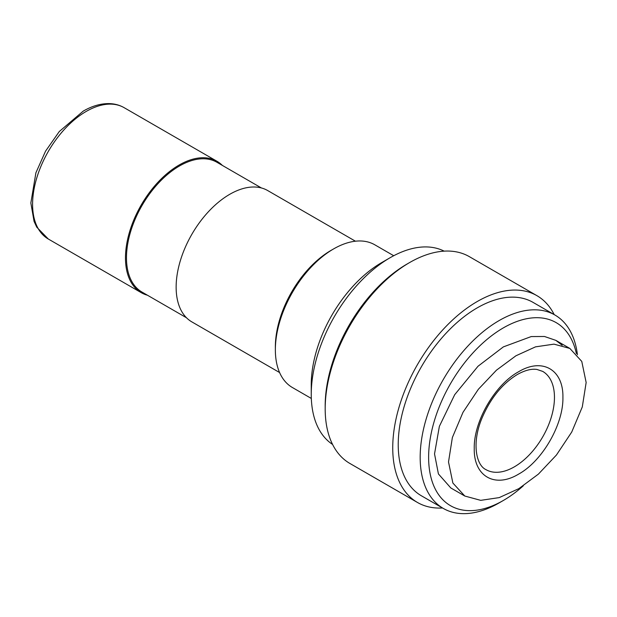 <?xml version="1.0" encoding="UTF-8"?>
<svg xmlns="http://www.w3.org/2000/svg" width="617" height="617" viewBox="0 0 617 617"><rect width="100%" height="100%" fill="white"/><g stroke="black" fill="none" stroke-linecap="round" stroke-linejoin="round"><path stroke-width="0.93" d="M562.912 397.363C563.483 369.568 542.266 357.436 518.573 371.773C494.903 384.723 473.601 421.573 474.249 448.551C473.632 476.285 494.888 488.51 518.573 474.141C542.258 461.192 563.529 424.342 562.912 397.363M586.15 382.509L581.769 361.415L569.853 348.443L553.981 344.139L535.517 346.854L515.928 355.785L496.461 370.177L478.376 389.265L462.997 412.326L452.369 437.522L448.513 461.971L452.878 483.042L464.809 496.037L480.705 500.348L499.215 497.611L518.858 488.625L538.402 474.118L556.449 455.007L571.735 432.031L582.294 406.942L586.15 382.509M464.802 496.037L450.826 487.97L438.417 473.933L434.53 453.904L439.366 426.355L454.69 394.695L478.021 366.243L503.356 346.893L531.222 336.566L544.495 336.489L555.878 340.376L562.21 345.327M147.44 295.219A75.829 43.784 -60 0 1 141.185 292.635A75.829 43.784 -60 0 1 125.475 257.921A75.829 43.784 -60 0 1 158.577 181.606A75.829 43.784 -60 0 1 217.014 161.292A75.829 43.784 -60 0 1 222.375 165.425M186.481 317.755L141.995 292.072A74.935 43.267 -60 0 1 126.477 257.767A74.935 43.267 -60 0 1 159.186 182.354A74.935 43.267 -60 0 1 216.929 162.279L261.423 187.969M279.594 372.545L191.848 321.889A75.829 43.784 -60 0 1 176.138 287.175A75.829 43.784 -60 0 1 209.24 210.86A75.829 43.784 -60 0 1 267.678 190.545L355.423 241.201M576.355 353.572A105.684 61.021 120 0 0 495.32 333.018A105.684 61.021 120 0 0 428.622 457.32A105.684 61.021 120 0 0 503.356 500.464A105.684 61.021 120 0 0 523.293 485.818M577.427 354.76A111.654 64.469 120 0 0 554.961 315.04A111.654 64.469 120 0 0 468.92 344.949A111.654 64.469 120 0 0 420.177 457.32A111.654 64.469 120 0 0 443.307 508.431A111.654 64.469 120 0 0 499.13 502.901L503.356 500.464M554.961 315.04L533.003 302.361A111.654 64.469 120 0 0 446.963 332.278A111.654 64.469 120 0 0 398.227 444.641A111.654 64.469 120 0 0 421.349 495.759L443.307 508.431M311.33 398.451L292.427 387.538A82.4 47.571 -60 0 1 275.359 349.824L275.359 346.893A78.814 45.504 -60 0 1 331.09 250.363L333.627 248.906A82.4 47.571 -60 0 1 374.827 244.818L393.723 255.731M275.359 349.824A82.4 47.571 -60 0 1 333.627 248.906M554.182 314.585A119.42 68.95 120 0 0 536.883 295.643L469.329 256.641A119.42 68.95 120 0 0 409.619 262.557A119.42 68.95 120 0 0 325.182 408.809A119.42 68.95 120 0 0 349.916 463.475L417.47 502.477A119.42 68.95 120 0 0 442.528 507.984M536.883 295.643A119.42 68.95 120 0 0 444.865 327.635A119.42 68.95 120 0 0 392.736 447.811A119.42 68.95 120 0 0 417.47 502.477M409.619 262.557L407.089 264.014A115.834 66.875 120 0 0 325.182 405.886L325.182 408.809M332.571 444.433A111.654 64.469 -60 0 1 311.246 394.425L311.246 384.676A99.715 57.574 -60 0 1 381.753 262.557L390.199 257.675A111.654 64.469 -60 0 1 444.163 251.142M311.246 394.425A111.654 64.469 -60 0 1 390.199 257.675M124.125 107.666C119.359 104.944 114.076 103.587 108.284 103.594C100.101 103.679 91.748 106.186 83.226 111.129L59.309 131.506L45.565 151.134L35.909 172.775L30.85 202.97L34.066 221.395L36.758 227.172L48.296 239.01A75.829 43.784 -60 0 1 32.593 204.296A75.829 43.784 -60 0 1 86.21 111.422A75.829 43.784 -60 0 1 124.125 107.666L217.014 161.292M542.713 371.395A56.725 32.747 -60 0 1 554.459 397.363A56.725 32.747 -60 0 1 514.354 466.838A56.725 32.747 -60 0 1 485.988 469.645C475.985 465.071 471.897 443.045 481.499 419.329C489.96 398.914 501.906 383.967 517.339 374.504C524.944 370.285 531.476 368.604 536.952 369.452L542.713 371.395M569.853 348.443L555.878 340.376M48.296 239.01L141.185 292.635"/></g></svg>
